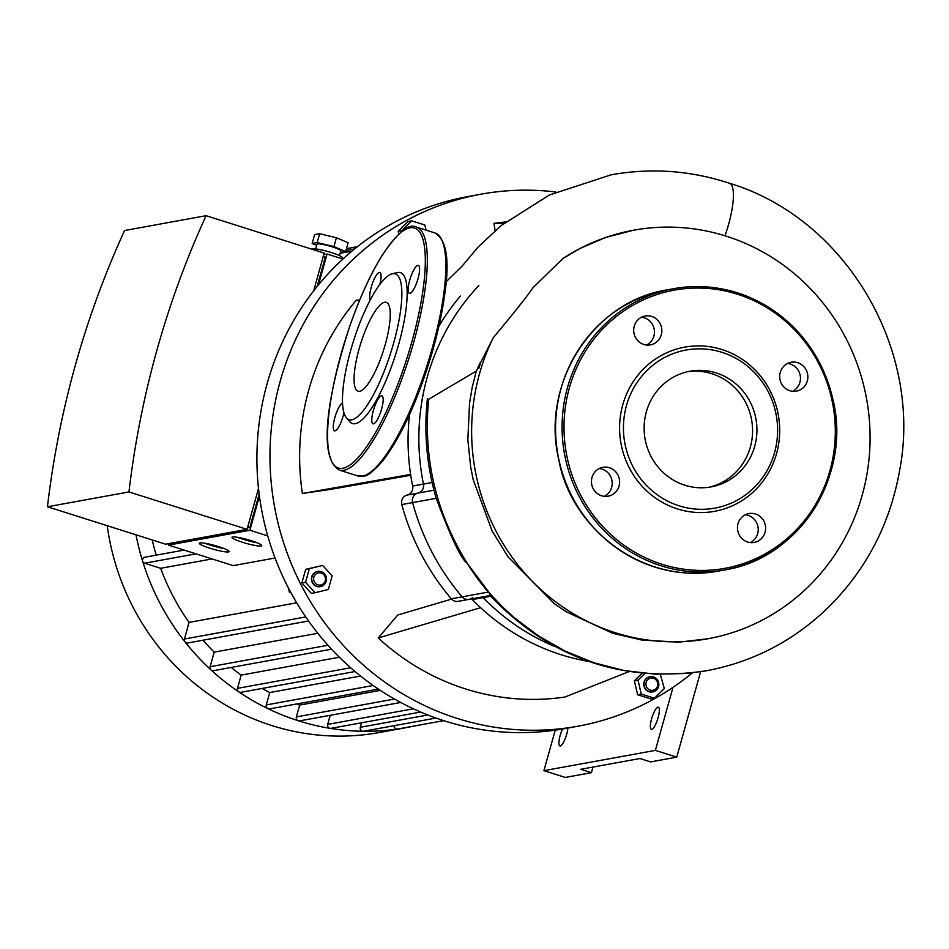 <?xml version="1.0" encoding="UTF-8"?>
<svg xmlns="http://www.w3.org/2000/svg" width="949" height="949" viewBox="0 0 949 949"><rect width="100%" height="100%" fill="white"/><g stroke="black" fill="none" stroke-linecap="round" stroke-linejoin="round"><path stroke-width="1.42" d="M592.971 767.065L591.405 772.676L580.729 769.295L639.946 758.524L650.623 761.905L676.744 757.148L655.379 750.386L672.983 687.361M591.405 772.676L565.284 777.433L543.919 770.671L655.379 750.386M676.744 757.148L700.587 671.762M562.532 729.01A11.59 2.966 -72.4 0 0 560.147 735.499A11.59 2.966 -72.4 0 0 559.91 745.95A11.59 2.966 -72.4 0 0 564.596 740.149A11.59 2.966 -72.4 0 0 567.858 728.049M651.583 718.856A11.59 2.966 -72.4 0 0 651.346 729.318A11.59 2.966 -72.4 0 0 657.669 719.164A11.59 2.966 -72.4 0 0 658.345 707.219A11.59 2.966 -72.4 0 0 651.583 718.856M555.236 730.161L543.919 770.671M503.705 223.549L494.002 223.359A239.492 229.456 -100.3 0 1 505.734 221.959M495.093 230.666L494.002 223.359M460.395 296.064A220.951 211.698 79.7 0 0 438.972 326.159M409.517 414.559A220.951 211.698 79.7 0 0 410.597 474.429L302.363 493.492A239.492 229.456 -100.3 0 1 356.349 300.169L359.683 300.038M410.727 475.271L331.664 489.198L302.363 493.492M471.534 598.914A7.722 7.402 -100.3 0 1 472.27 599.566A220.951 211.698 79.7 0 0 480.597 607.692A220.951 211.698 79.7 0 0 588.807 661.453M410.597 474.429A220.951 211.698 79.7 0 0 412.637 486.054A7.722 7.402 -100.3 0 1 407.168 495.058A7.722 7.402 79.7 0 0 401.807 504.56A236.408 226.503 79.7 0 0 451.309 598.807A7.722 7.402 79.7 0 0 458.201 601.334L469.008 599.365A7.722 7.402 -100.3 0 1 462.104 596.838A236.408 226.503 -100.3 0 1 412.601 502.602A7.722 7.402 -100.3 0 1 417.963 493.089A7.722 7.402 79.7 0 0 423.444 484.097A7.722 7.402 -100.3 0 1 417.963 493.089A7.722 7.402 79.7 0 0 412.601 502.602A236.408 226.503 79.7 0 0 462.104 596.838A7.722 7.402 79.7 0 0 469.008 599.365A7.722 7.402 -100.3 0 0 472.756 597.407M480.597 607.692L378.248 637.953L397.75 615.023L451.582 599.104M629.08 671.595L564.821 697.064A239.492 229.456 -100.3 0 1 378.248 637.953M650.207 690.125A6.18 5.919 -100.3 0 1 647.74 679.709A6.18 5.919 -100.3 0 1 657.61 682.841A6.18 5.919 -100.3 0 1 650.207 690.125M649.353 691.679A7.722 7.402 79.7 0 0 658.701 682.983A7.722 7.402 79.7 0 0 644.015 683.826A7.722 7.402 79.7 0 0 649.353 691.679M652.663 691.928A7.722 7.402 -100.3 0 1 643.754 683.873A7.722 7.402 -100.3 0 1 649.899 676.732M660.362 674.419L664.312 688.523L654.43 698.239L641.275 694.075L638.001 680.184L644.739 673.541M641.275 694.075L637.621 694.739L650.777 698.903L654.43 698.239M637.621 694.739L634.347 680.848L638.001 680.184M634.347 680.848L642.022 673.292M417.987 227.558A7.722 7.402 79.7 0 0 416.611 227.131M398.841 234.035L398.177 231.236L401.83 230.571L411.7 220.844L424.855 225.02L426.065 230.121M402.008 231.331L401.83 230.571M398.177 231.236L408.046 221.508L411.7 220.844M313.846 577.146A6.18 5.919 -100.3 0 1 323.823 574.738A6.18 5.919 -100.3 0 1 320.964 584.964A6.18 5.919 -100.3 0 1 313.846 577.146M311.984 576.778A7.722 7.402 79.7 0 0 320.489 586.624A7.722 7.402 79.7 0 0 326.385 577.704A7.722 7.402 79.7 0 0 311.984 576.778M320.359 586.648A7.722 7.402 -100.3 0 1 311.723 576.826A7.722 7.402 -100.3 0 1 317.595 571.452M332.138 575.865L328.33 589.507L315.044 592.71L305.554 582.283L309.35 568.653L322.648 565.45L332.138 575.865M305.554 582.283L301.889 582.947L311.379 593.374L315.044 592.71M301.889 582.947L305.697 569.317L309.35 568.653M305.697 569.317L322.648 565.45M290.619 592.14L289.469 592.342L290.999 592.828M288.449 588.024L289.469 592.342M692.355 672.888A270.394 259.065 -100.3 0 1 577.822 726.234A270.394 259.065 -100.3 0 1 280.192 381.261A270.394 259.065 -100.3 0 1 481.001 194.177A270.394 259.065 -100.3 0 1 555.782 192.006M481.001 194.177L467.94 196.562A270.394 259.065 79.7 0 0 267.132 383.633A270.394 259.065 79.7 0 0 444.251 720.825A270.394 259.065 79.7 0 0 564.762 728.618L577.822 726.234M432.092 482.519L423.444 484.097A220.951 211.698 79.7 0 1 478.877 285.542A220.951 211.698 79.7 0 0 423.444 484.097L412.637 486.054M472.27 599.566L483.065 597.609A7.722 7.402 79.7 0 0 482.329 596.945A7.722 7.402 -100.3 0 1 483.065 597.609A220.951 211.698 79.7 0 0 554.845 646.518A220.951 211.698 79.7 0 1 483.065 597.609L490.669 596.221M385.294 344.368A46.584 11.898 -72.4 0 0 386.231 302.351A46.584 11.898 -72.4 0 0 360.822 343.17A46.584 11.898 -72.4 0 0 358.093 391.178A46.584 11.898 -72.4 0 0 385.294 344.368M392.151 273.798L397.121 272.6A79.158 20.226 107.6 0 1 398.746 344.06A79.158 20.226 107.6 0 1 349.861 421.771L346.492 417.928A76.489 19.538 107.6 0 1 353.538 340.857A76.489 19.538 107.6 0 1 392.151 273.798A76.489 19.538 107.6 0 1 393.716 342.838A76.489 19.538 107.6 0 1 346.492 417.928M409.743 280.157A14.674 3.749 -72.4 0 0 409.446 293.395A14.674 3.749 -72.4 0 0 418.023 278.65A14.674 3.749 -72.4 0 0 418.319 265.4A14.674 3.749 -72.4 0 0 409.743 280.157M373.337 410.585A14.674 3.749 -72.4 0 0 373.04 423.823A14.674 3.749 -72.4 0 0 381.605 409.078A14.674 3.749 -72.4 0 0 381.901 395.84A14.674 3.749 -72.4 0 0 373.337 410.585M342.553 402.922A14.674 3.749 -72.4 0 0 334.843 417.584A14.674 3.749 -72.4 0 0 334.546 430.822A14.674 3.749 -72.4 0 0 343.123 416.077A14.674 3.749 -72.4 0 0 343.929 412.756M379.885 284.32A14.674 3.749 -72.4 0 0 379.837 272.41A14.674 3.749 -72.4 0 0 371.261 287.156A14.674 3.749 -72.4 0 0 370.3 299.825M787.551 363.467A14.674 14.069 -100.3 0 1 790.292 364.036A14.674 14.069 -100.3 0 1 800.41 376.978A14.674 14.069 -100.3 0 1 792.617 391.296M797.694 362.684A14.674 14.069 79.7 0 0 791.158 362.269A14.674 14.069 79.7 0 0 779.948 379.22A14.674 14.069 79.7 0 0 796.413 391.154A14.674 14.069 79.7 0 0 807.848 377.619A14.674 14.069 79.7 0 0 797.694 362.684M745.309 514.761A14.674 14.069 -100.3 0 1 757.67 533.646A14.674 14.069 -100.3 0 1 750.374 542.603M765.072 532.294A14.674 14.069 79.7 0 0 748.915 513.563A14.674 14.069 79.7 0 0 737.705 530.527A14.674 14.069 79.7 0 0 754.17 542.448A14.674 14.069 79.7 0 0 765.072 532.294M599.293 468.509A14.674 14.069 -100.3 0 1 611.963 480.585A14.674 14.069 -100.3 0 1 604.359 496.339M601.607 495.769A14.674 14.069 79.7 0 0 608.155 496.197A14.674 14.069 79.7 0 0 619.365 479.233A14.674 14.069 79.7 0 0 602.9 467.311A14.674 14.069 79.7 0 0 591.452 480.846A14.674 14.069 79.7 0 0 601.607 495.769M641.536 317.203A14.674 14.069 -100.3 0 1 654.205 329.279A14.674 14.069 -100.3 0 1 646.601 345.045M634.24 326.159A14.674 14.069 79.7 0 0 650.397 344.89A14.674 14.069 79.7 0 0 661.607 327.927A14.674 14.069 79.7 0 0 645.142 316.005A14.674 14.069 79.7 0 0 634.24 326.159M721.904 349.54A83.441 79.941 79.7 0 0 621.927 447.975A83.441 79.941 79.7 0 0 755.131 490.17A83.441 79.941 79.7 0 0 721.904 349.54M721.952 352.34A80.345 76.976 79.7 0 0 625.676 447.121A80.345 76.976 79.7 0 0 753.945 487.75A80.345 76.976 79.7 0 0 721.952 352.34M708.867 487.264A58.791 56.323 79.7 0 0 752.557 432.353A58.791 56.323 79.7 0 0 711.845 373.716A58.791 56.323 79.7 0 0 687.823 371.664M716.198 372.921A58.791 56.323 79.7 0 0 689.994 371.225A58.791 56.323 79.7 0 0 645.106 439.15A58.791 56.323 79.7 0 0 711.05 486.908A58.791 56.323 79.7 0 0 756.875 432.708A58.791 56.323 79.7 0 0 716.198 372.921M237.665 537.324A15.457 2.005 -164.4 0 0 256.823 542.674M261.07 545.983A15.457 2.005 15.6 0 1 244.368 542.852A15.457 2.005 15.6 0 1 231.947 537.324A15.457 2.005 15.6 0 1 247.369 539.542A15.457 2.005 15.6 0 1 261.71 545.628A15.457 2.005 15.6 0 1 261.07 545.983M205.067 543.255A15.457 2.005 -164.4 0 0 224.213 548.605M228.472 551.915A15.457 2.005 15.6 0 1 211.757 548.783A15.457 2.005 15.6 0 1 199.349 543.255A15.457 2.005 15.6 0 1 214.771 545.485A15.457 2.005 15.6 0 1 229.112 551.559A15.457 2.005 15.6 0 1 228.472 551.915M340.371 252.422L345.661 251.58L333.929 246.61L317.18 242.553L312.15 243.466L316.669 245.388M339.481 255.589L340.81 250.844A12.361 1.601 -164.4 0 0 330.881 246.42A12.361 1.601 -164.4 0 0 317.512 243.917A12.361 1.601 -164.4 0 0 317.002 244.201L315.673 248.946M312.15 243.466L314.617 234.617L319.647 233.703L336.409 237.748L348.129 242.719L345.661 251.58M333.929 246.61L336.409 237.748M317.18 242.553L319.647 233.703M341.83 258.697L342.138 257.582A15.457 2.005 -164.4 0 0 329.718 252.054A15.457 2.005 -164.4 0 0 313.016 248.911A15.457 2.005 -164.4 0 0 312.375 249.267L312.351 249.362M259.172 494.144L249.872 527.466L247.784 526.802M323.265 256.467L325.353 257.12L317.168 286.456M47.45 506.766A908.252 870.197 -100.3 0 1 124.58 230.524L206.087 215.696A908.252 870.197 79.7 0 0 128.957 491.938L47.45 506.766L165.565 544.192L247.072 529.352L258.508 488.415M323.787 254.605L327.049 254.012L318.425 284.914M259.445 496.161L249.919 530.254L168.412 545.094L168.827 543.599M267.748 535.912L249.919 530.254M327.049 254.012L342.921 259.041M247.475 527.905L249.872 527.466M313.656 290.857L324.202 253.11L206.087 215.696M168.412 545.094L233.229 565.628L275.056 558.012M247.072 529.352L128.957 491.938M296.681 602.805L189.065 622.39A225.589 216.135 -100.3 0 1 160.654 568.297L212.102 558.925M160.654 568.297L144.604 563.208A3.096 2.966 -100.3 0 1 144.877 557.217L184.13 550.076M413.883 726.08A241.034 230.939 -100.3 0 1 405.816 727.705L379.339 732.521A241.034 230.939 -100.3 0 1 107.225 525.71M405.816 727.705A241.034 230.939 -100.3 0 1 397.631 729.034A241.034 230.939 -100.3 0 1 363.159 731.264A241.034 230.939 -100.3 0 1 330.122 728.346A241.034 230.939 -100.3 0 1 298.377 720.766A241.034 230.939 -100.3 0 1 267.915 708.642A241.034 230.939 -100.3 0 1 238.745 691.845A241.034 230.939 -100.3 0 1 211.022 669.911A241.034 230.939 -100.3 0 1 184.996 641.868A241.034 230.939 -100.3 0 1 142.599 561.156A241.034 230.939 -100.3 0 1 135.992 534.821M156.253 555.141A225.589 216.135 -100.3 0 1 152.22 539.957M317.808 633.28L214.177 652.141A225.589 216.135 -100.3 0 1 203.039 640.195M339.362 657.23L241.188 675.095A225.589 216.135 -100.3 0 1 231.176 667.444M360.537 676.032L269.741 692.545A225.589 216.135 -100.3 0 1 262.078 688.452M380.359 690.398L299.659 705.083A225.589 216.135 -100.3 0 1 296.503 704.004M435.994 718.061L363.704 731.216A3.096 2.966 -100.3 0 1 360.3 727.266L361.557 722.794M443.693 720.647L397.738 729.01A3.096 2.966 -100.3 0 1 394.226 725.653M420.632 712.047L331.082 728.334A3.096 2.966 -100.3 0 1 327.69 724.395L330.228 715.309M400.715 702.474L299.754 720.849A3.096 2.966 -100.3 0 1 296.361 716.91L299.659 705.083M378.402 689.104L269.682 708.879A3.096 2.966 -100.3 0 1 266.278 704.941L269.741 692.545M355.045 671.536L240.892 692.307A3.096 2.966 -100.3 0 1 237.487 688.357L241.188 675.095M331.533 649.175L213.513 670.658A3.096 2.966 -100.3 0 1 210.109 666.708L214.177 652.141M308.555 620.99L187.831 642.971A3.096 2.966 -100.3 0 1 184.426 639.021L189.065 622.39M633.327 230.251L605.747 237.428L580.183 248.365L562.994 258.448L532.947 287.761C527.253 296.147 514.014 312.826 493.231 337.797L480.906 362.043A186.265 178.459 -100.3 0 1 480.431 362.304L476.291 371.083L428.663 399.268C423.04 457.904 435.864 512.555 467.145 563.196C461.428 559.661 451.119 538.036 436.196 498.308L435.449 495.817M725 235.791A45.766 11.696 -72.4 0 0 729.508 183.276A45.766 11.696 -72.4 0 0 729.484 183.264C690.647 170.488 651.168 167.665 611.085 174.818L549.269 195.055L501.084 225.637L477.976 247.191L462.127 266.123L446.125 281.746M493.231 337.797A207.629 198.934 79.7 0 0 479.482 373.847A207.629 198.934 79.7 0 0 708.025 638.748A207.629 198.934 79.7 0 0 866.579 398.853A207.629 198.934 79.7 0 0 633.683 230.192A207.629 198.934 79.7 0 0 562.994 258.448M488.225 592.081A7.722 7.402 -100.3 0 0 489.862 593.528L502.579 606.969L514.002 617.455L538.688 636.067L565.497 651.251L593.944 662.77L624.383 670.587L655.534 674.181L686.839 673.458L706.519 670.765C621.927 683.494 549.625 658.25 489.625 595.059L489.862 593.528L467.133 563.196A236.408 226.503 -100.3 0 0 488.225 592.081L451.309 598.807M476.291 371.083L472.246 387.156L469.553 402.886L467.845 439.778L470.692 467.11L473.171 479.589L492.092 530.918L508.083 556.921L554.524 603.825L566.245 611.773L612.674 633.28L642.105 640.101L679.01 642.141L708.025 638.748M477.584 368.627L478.818 368.402A207.629 198.934 -100.3 0 1 480.431 362.304M478.818 368.402A207.629 198.934 -100.3 0 1 480.906 362.043M433.942 490.182L407.168 495.058M401.807 504.56L436.196 498.308M411.913 341.664A125.932 32.171 -72.4 0 0 387.773 247.191A125.932 32.171 -72.4 0 0 329.611 455.496A125.932 32.171 -72.4 0 0 411.913 341.664M413.776 342.031A127.474 32.563 107.6 0 1 339.362 470.087C316.503 457.11 328.947 389.588 350.418 324.285C360.193 296.622 370.786 273.62 382.222 255.245C397.643 232.434 409.019 223.027 416.35 227.048A127.474 32.563 107.6 0 1 413.776 342.031M432.293 347.892A127.474 32.563 -72.4 0 0 434.867 232.908C454.713 244.534 447.525 292.636 433.349 348.39C419.067 397.643 402.234 435.117 382.85 460.787C364.487 480.929 365.294 475.093 357.88 475.959A127.474 32.563 -72.4 0 0 432.293 347.892M442.127 240.785A125.932 32.171 107.6 0 1 433.278 348.425A125.932 32.171 107.6 0 1 368.342 473.705M737.349 294.202A141.377 135.458 79.7 0 0 567.953 460.989A141.377 135.458 79.7 0 0 793.649 532.496A141.377 135.458 79.7 0 0 737.349 294.202M737.326 292.814A142.919 136.941 79.7 0 0 673.624 288.698A142.919 136.941 79.7 0 0 564.489 453.824A142.919 136.941 79.7 0 0 724.811 569.922A142.919 136.941 79.7 0 0 836.199 438.153A142.919 136.941 79.7 0 0 737.326 292.814M667.1 289.884A142.919 136.941 79.7 0 0 557.965 455.01A142.919 136.941 79.7 0 0 718.274 571.108L724.811 569.922C799.627 558.32 851.609 475.069 833.008 399.79C819.521 346.385 787.646 310.726 737.385 292.814C716.365 286.23 695.119 284.854 673.624 288.698L667.1 289.884C592.283 301.485 540.289 384.736 558.89 460.016C570.183 526.161 641.061 585.438 718.274 571.108M144.604 563.208L196.04 553.848M360.3 727.266L427.785 714.988M327.69 724.395L413.373 708.796M296.361 716.91L394.499 699.045M266.278 704.941L373.147 685.498M237.487 688.357L350.667 667.764M210.109 666.708L327.951 645.261M184.426 639.021L305.732 616.945M340.133 253.264L351.972 251.117M354.641 248.899L345.958 250.489L354.665 248.887M706.519 670.765L706.519 670.753C752.343 662.082 792.32 641.571 826.46 609.211C865.974 570.705 890.494 523.789 899.996 468.474C922.191 347.82 844.847 217.962 729.484 183.264M339.362 470.087L357.88 475.959M416.35 227.048L434.867 232.908M357.441 246.657L346.468 248.662M427.394 398.58C423.859 431.558 426.564 464.037 435.508 496.03M490.052 595.545L469.008 599.365M632.983 230.322L633.683 230.192"/></g></svg>
